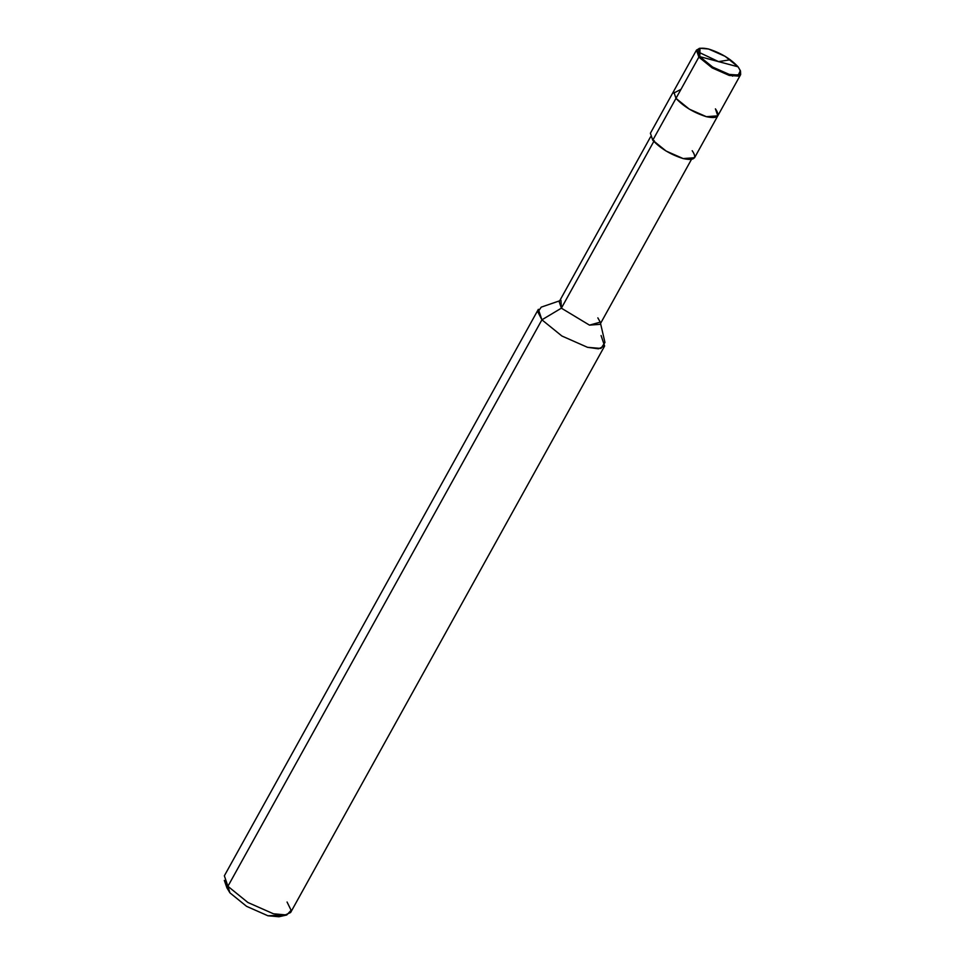 <?xml version="1.0" encoding="UTF-8"?>
<svg xmlns="http://www.w3.org/2000/svg" width="965" height="965" viewBox="0 0 965 965"><rect width="100%" height="100%" fill="white"/><g stroke="black" fill="none" stroke-linecap="round" stroke-linejoin="round"><path stroke-width="1.45" d="M657.587 131.542L675.982 98.358L689.312 109.154L706.38 116.693L717.791 115.836L706.38 116.693L689.312 109.154L675.982 98.358C683.678 106.584 693.799 112.7 706.38 116.693C717.586 119.021 720.602 116.403 715.427 108.84C720.602 116.403 717.586 119.021 706.38 116.693C693.799 112.7 683.678 106.584 675.982 98.358L673.618 91.361L675.982 98.358L698.853 57.104L699.058 48.467L699.999 48.25L699.794 56.633C694.764 49.287 697.695 46.754 708.563 49.01C720.759 52.882 730.589 58.817 738.044 66.802L699.794 56.633L698.853 57.104L652.762 140.239L650.398 133.242L696.489 50.096L698.853 57.104L699.794 56.633L738.044 66.802L725.125 56.332L708.563 49.01L699.999 48.25M699.553 48.371L696.489 50.096M738.044 66.802C743.074 74.136 740.143 76.669 729.275 74.414C717.079 70.541 707.249 64.619 699.794 56.633L712.713 67.104L729.275 74.414L738.297 75.053L740.36 70.626L738.044 66.802M740.36 70.626L738.551 76.102L729.238 75.439L712.17 67.9L698.853 57.104L712.17 67.9L729.238 75.439L740.65 74.582L740.505 71.072M560.967 300.356L561.377 308.173L654.246 140.637L561.377 308.173L541.908 319.813L227.909 886.304L229.935 892.854L246.582 906.34L267.92 915.773L281.78 915.266M691.435 159.466L600.049 324.337L589.494 325.133L561.377 308.173L559.193 301.695L650.579 136.825M226.703 884.736L229.935 892.854L226.944 887.909L224.314 880.382L227.909 886.304L224.363 875.798L538.361 309.319L541.908 319.813L537.891 311.972L541.244 307.135L559.7 300.791M740.65 74.582L717.791 115.836L715.427 108.84M717.791 115.836L694.571 157.729L683.16 158.574L666.091 151.035L652.762 140.239C660.458 148.477 670.591 154.581 683.16 158.574C694.366 160.902 697.381 158.284 692.207 150.721M600.544 323.432L604.946 342.442L600.954 348.449L587.504 347.316L561.895 336.013L541.908 319.813L561.377 308.173L589.494 325.133L600.242 322.129L597.854 317.871M604.621 346.037L290.61 912.528L284.422 915.29L273.493 913.807L247.884 902.492L227.909 886.304L541.908 319.813L561.895 336.013L587.504 347.316L598.421 348.811L604.621 346.037L601.074 335.543M286.75 914.989L278.969 916.75L267.92 915.773L246.582 906.34L229.935 892.854L227.909 886.304L247.884 902.492L273.493 913.807L286.75 914.989L291.116 910.297L287.063 902.022M680.964 89.371L673.667 93.11M718.913 61.796L696.187 51M718.732 61.579L730.3 59.758M732.568 75.125L732.58 76.163"/></g></svg>
